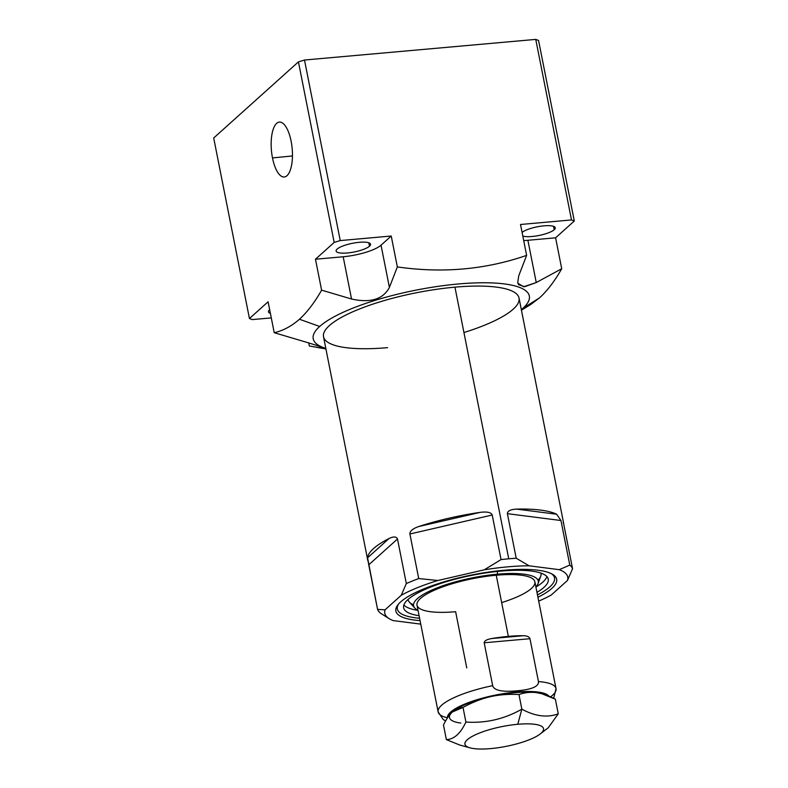 <?xml version="1.0" encoding="UTF-8"?>
<svg xmlns="http://www.w3.org/2000/svg" width="788" height="788" viewBox="0 0 788 788"><rect width="100%" height="100%" fill="white"/><g stroke="black" fill="none" stroke-linecap="round" stroke-linejoin="round"><path stroke-width="1.18" d="M538.697 601.106A93.25 23.512 168.8 0 0 551.295 594.989L567.478 580.46L551.295 594.989A93.25 23.512 168.8 0 1 538.697 601.106A93.25 23.512 168.8 0 0 551.295 594.989L567.478 580.46L572.551 568.729L567.478 580.46A93.25 23.512 168.8 0 0 559.273 569.675L569.783 565.085A99.662 25.127 -11.2 0 1 572.551 568.729L563.735 524.168C563.41 521.617 563.253 521.213 563.282 522.966C563.253 521.213 563.41 521.617 563.735 524.168L572.551 568.729A99.662 25.127 168.8 0 0 569.783 565.085L560.957 520.513L556.643 514.229A99.662 25.127 168.8 0 0 516.603 509.107C510.516 509.432 507.452 510.949 507.393 513.668L516.209 558.239A99.662 25.127 168.8 0 0 508.743 558.81L454.952 287.157A99.662 25.127 -11.2 0 1 519.036 298.041L563.371 521.922M384.958 616.039L380.338 613.025A99.662 25.127 -11.2 0 1 377.57 609.38L385.056 609.823A93.25 23.512 168.8 0 0 389.134 618.639A93.25 23.512 168.8 0 0 393.261 620.609L420.753 624.126M367.838 560.642L323.513 336.762A99.662 25.127 -11.2 0 1 454.952 287.157L508.743 558.81A99.662 25.127 168.8 0 0 501.04 559.588A99.662 25.127 -11.2 0 1 508.743 558.81A99.662 25.127 -11.2 0 1 516.209 558.239L529.132 565.814A93.25 23.512 168.8 0 0 484.246 569.822L501.04 559.588L492.214 515.017C491.19 512.397 487.211 511.51 480.276 512.348A99.662 25.127 168.8 0 0 418.753 526.532C412.784 528.6 409.839 531.082 409.898 533.988L418.724 578.559L437.921 580.5A93.25 23.512 168.8 0 0 401.24 595.285L406.322 583.563A99.662 25.127 -11.2 0 1 418.724 578.559A99.662 25.127 168.8 0 0 406.322 583.563L397.497 538.992C396.374 536.51 393.567 536.352 389.065 538.5A99.662 25.127 168.8 0 0 367.572 557.805L377.57 609.38A99.662 25.127 168.8 0 0 380.338 613.025A99.662 25.127 -11.2 0 1 377.57 609.38L368.745 564.819L397.497 538.992L406.322 583.563L401.24 595.285L385.056 609.823A93.25 23.512 168.8 0 0 393.261 620.609A93.25 23.512 -11.2 0 1 385.056 609.823L377.57 609.38L385.056 609.823L401.24 595.285L385.056 609.823M563.282 522.966C563.253 521.213 563.41 521.617 563.735 524.168L572.551 568.729L567.478 580.46A93.25 23.512 168.8 0 0 559.273 569.675L529.132 565.814A93.25 23.512 168.8 0 0 484.246 569.822L437.921 580.5A93.25 23.512 168.8 0 0 401.24 595.285A93.25 23.512 -11.2 0 1 437.921 580.5L418.724 578.559L409.898 533.988L492.214 515.017L501.04 559.588L484.246 569.822L437.921 580.5L418.724 578.559L409.898 533.988L492.214 515.017C491.19 512.397 487.211 511.51 480.276 512.348A99.662 25.127 168.8 0 0 418.753 526.532L480.276 512.348L418.753 526.532C412.784 528.6 409.839 531.082 409.898 533.988C409.839 531.082 412.784 528.6 418.753 526.532L480.276 512.348C487.211 511.51 491.19 512.397 492.214 515.017L501.04 559.588L484.246 569.822L437.921 580.5M503.965 570.266A81.962 20.665 -11.2 0 1 537.938 597.255A81.962 20.665 168.8 0 0 555.156 576.353A81.962 20.665 168.8 0 0 503.965 570.266A81.962 20.665 168.8 0 0 396.177 607.834A81.962 20.665 168.8 0 0 420.053 620.599A81.962 20.665 -11.2 0 1 408.154 596.526A81.962 20.665 -11.2 0 1 503.965 570.266M553.737 575.092A80.11 20.192 -11.2 0 1 554.338 577.23A80.11 20.192 168.8 0 0 553.737 575.092A80.11 20.192 -11.2 0 1 554.25 576.54L554.525 577.909A80.11 20.192 168.8 0 0 551.413 573.694A80.11 20.192 -11.2 0 1 537.475 594.901A80.11 20.192 168.8 0 0 554.525 577.909M398.62 603.953A80.11 20.192 168.8 0 0 419.59 618.245A80.11 20.192 -11.2 0 1 398.62 603.953A80.11 20.192 168.8 0 0 397.349 609.025A80.11 20.192 168.8 0 0 419.59 618.245M537.475 594.901A80.11 20.192 168.8 0 0 551.413 573.694M500.843 571.093A73.708 18.577 -11.2 0 1 536.973 592.349A73.708 18.577 168.8 0 0 548.241 579.15A73.708 18.577 168.8 0 0 500.843 571.093A73.708 18.577 168.8 0 0 403.633 607.784A73.708 18.577 168.8 0 0 419.088 615.694A73.708 18.577 -11.2 0 1 417.325 593.206A73.708 18.577 -11.2 0 1 500.843 571.093M546.931 576.639A73.708 18.577 -11.2 0 1 535.919 587.03A73.708 18.577 168.8 0 0 546.931 576.639A73.708 18.577 168.8 0 1 535.919 587.03M540.932 573.112A67.729 17.07 -11.2 0 1 540.755 576.136A67.729 17.07 -11.2 0 0 540.932 573.112A67.729 17.07 168.8 0 1 537.977 580.165M535.889 586.922A63.562 16.026 168.8 0 0 538.046 583.622A63.562 16.026 168.8 0 0 497.415 574.176L497.435 571.428L497.415 574.176A63.562 16.026 168.8 0 0 431.115 590.399A63.562 16.026 168.8 0 0 418.014 610.267A63.562 16.026 -11.2 0 1 472.82 577.752A63.562 16.026 -11.2 0 1 535.889 586.922A63.562 16.026 168.8 0 0 497.415 574.176A63.562 16.026 168.8 0 0 435.232 588.626A63.562 16.026 168.8 0 0 414.764 608.04A63.562 16.026 168.8 0 0 418.014 610.267M455.631 611.705A60.085 15.149 -11.2 0 1 420.526 598.407A60.085 15.149 -11.2 0 1 496.243 575.23A60.085 15.149 -11.2 0 1 534.875 581.8A60.085 15.149 -11.2 0 1 501.661 602.593A60.085 15.149 -11.2 0 0 520.799 575.151A60.085 15.149 -11.2 0 0 427.48 593.63A60.085 15.149 -11.2 0 0 455.631 611.705L466.762 667.938L455.631 611.705M397.26 608.336A80.11 20.192 -11.2 0 1 397.004 606.12A80.11 20.192 168.8 0 0 397.26 608.336M397.349 609.025L397.073 607.656A80.11 20.192 -11.2 0 1 397.004 606.12M418.034 610.375A73.708 18.577 -11.2 0 1 403.88 604.967A73.708 18.577 168.8 0 0 418.034 610.375A73.708 18.577 168.8 0 1 403.88 604.967M408.086 599.422A67.729 17.07 -11.2 0 0 409.396 602.15A67.729 17.07 -11.2 0 1 408.086 599.422A67.729 17.07 168.8 0 0 413.513 604.81M397.497 538.992L368.745 564.819L367.572 557.805L389.065 538.5A99.662 25.127 168.8 0 0 367.572 557.805L368.745 564.819L397.497 538.992C396.374 536.51 393.567 536.352 389.065 538.5L367.572 557.805L389.065 538.5C393.567 536.352 396.374 536.51 397.497 538.992L406.322 583.563L401.24 595.285M560.957 520.513L507.393 513.668C507.452 510.949 510.516 509.432 516.603 509.107L556.643 514.229A99.662 25.127 168.8 0 0 516.603 509.107C510.516 509.432 507.452 510.949 507.393 513.668L560.957 520.513L569.783 565.085L559.273 569.675L529.132 565.814L516.209 558.239L507.393 513.668L560.957 520.513L556.643 514.229L516.603 509.107L556.643 514.229L560.957 520.513L569.783 565.085L559.273 569.675L529.132 565.814L516.209 558.239A99.662 25.127 168.8 0 0 508.743 558.81L454.952 287.157A99.662 25.127 -11.2 0 1 519.036 298.041A99.662 25.127 -11.2 0 1 463.935 332.536A99.662 25.127 168.8 0 0 495.691 287.019A99.662 25.127 168.8 0 0 340.899 317.672A99.662 25.127 168.8 0 0 387.597 347.646A99.662 25.127 -11.2 0 1 329.364 325.602A99.662 25.127 -11.2 0 1 454.952 287.157M445.594 720.951L443.161 719.474L438.138 711.909L416.99 605.135A60.085 15.149 -11.2 0 1 496.243 575.23L508.349 636.379A60.085 15.149 168.8 0 0 491.742 638.536C486.856 639.393 484.334 640.811 484.187 642.781L492.677 685.678A60.085 15.149 168.8 0 0 438.138 711.909A60.085 15.149 -11.2 0 1 492.677 685.678C494.037 690.455 502.143 692.159 516.987 690.81A8.008 3.024 84.9 0 1 516.179 692.041A52.077 13.13 168.8 0 0 447.486 717.868A52.077 13.13 -11.2 0 1 516.179 692.041A52.077 13.13 -11.2 0 1 548.921 696.168A52.077 13.13 168.8 0 0 516.179 692.041A8.008 3.024 -95.1 0 0 516.987 690.81C531.742 689.559 538.903 686.486 538.46 681.59L529.969 638.704C529.319 636.803 527.083 635.808 523.271 635.719A60.085 15.149 168.8 0 0 508.349 636.379L496.243 575.23A60.085 15.149 -11.2 0 1 534.875 581.8L556.023 688.574A60.085 15.149 168.8 0 0 538.46 681.59A60.085 15.149 -11.2 0 1 556.023 688.574L553.678 698.345M548.231 727.767L558.268 713.82L555.373 699.202C548.527 695.587 542.174 693.401 536.323 692.622C542.174 693.401 548.527 695.587 555.373 699.202L541.898 693.745L536.323 692.622A50.068 12.628 168.8 0 1 541.632 693.676A50.068 12.628 168.8 0 0 536.323 692.622A50.068 12.628 168.8 0 0 490.146 696.75A50.068 12.628 168.8 0 0 453.592 710.983A50.068 12.628 -11.2 0 1 453.642 710.943A50.068 12.628 -11.2 0 1 490.146 696.75A50.068 12.628 -11.2 0 1 536.323 692.622C530.482 691.903 524.7 692.544 518.967 694.543C508.743 693.962 499.139 694.701 490.146 696.75C481.173 698.838 472.12 702.404 463.019 707.437L452.411 711.968A50.068 12.628 168.8 0 0 460.842 723.069A50.068 12.628 -11.2 0 1 452.411 711.968C449.278 714.805 446.294 719.149 443.477 724.99L446.372 739.597C454.006 739.39 460.517 733.549 465.915 722.054C485.674 723.394 504.32 719.099 521.853 709.161C535.111 716.351 547.246 717.907 558.268 713.82L548.231 727.767L558.268 713.82C547.246 717.907 535.111 716.351 521.853 709.161L517.785 724.28L521.853 709.161C504.32 719.099 485.674 723.394 465.915 722.054L463.019 707.437C472.12 702.404 481.173 698.838 490.146 696.75C499.139 694.701 508.743 693.962 518.967 694.543L521.853 709.161L518.967 694.543C524.7 692.544 530.482 691.903 536.323 692.622A50.068 12.628 -11.2 0 1 541.307 693.578L542.085 693.795M491.742 638.536A60.085 15.149 -11.2 0 1 508.349 636.379A60.085 15.149 -11.2 0 1 523.271 635.719L491.742 638.536C486.856 639.393 484.334 640.811 484.187 642.781L529.969 638.704C529.319 636.803 527.083 635.808 523.271 635.719L491.742 638.536A60.085 15.149 -11.2 0 1 508.349 636.379A60.085 15.149 -11.2 0 1 523.271 635.719C527.083 635.808 529.319 636.803 529.969 638.704L538.46 681.59C538.903 686.486 531.742 689.559 516.987 690.81C502.143 692.159 494.037 690.455 492.677 685.678L484.187 642.781L529.969 638.704L484.187 642.781C484.334 640.811 486.856 639.393 491.742 638.536L523.271 635.719M490.707 748.6A40.06 10.096 168.8 0 0 540.194 733.973A40.06 10.096 168.8 0 0 517.785 724.28A40.06 10.096 168.8 0 0 467.304 739.735A40.06 10.096 168.8 0 0 490.707 748.6A40.06 10.096 168.8 0 0 541.189 733.145A40.06 10.096 168.8 0 0 517.785 724.28A40.06 10.096 168.8 0 0 474.209 735.362A40.06 10.096 168.8 0 0 470.062 747.851A40.06 10.096 168.8 0 0 490.707 748.6A40.06 10.096 -11.2 0 1 479.025 733.214A40.06 10.096 -11.2 0 1 543.011 727.511A40.06 10.096 -11.2 0 1 490.707 748.6M459.847 745.064L446.372 739.597L459.68 745.015L446.372 739.597L443.477 724.99C446.294 719.149 449.278 714.805 452.411 711.968C455.553 709.17 459.089 707.663 463.019 707.437L465.915 722.054C460.517 733.549 454.006 739.39 446.372 739.597C454.006 739.39 460.517 733.549 465.915 722.054C485.674 723.394 504.32 719.099 521.853 709.161L517.785 724.28M521.341 309.645A110.162 27.767 168.8 0 0 522.858 308.344A110.162 27.767 -11.2 0 1 521.341 309.645A110.162 27.767 168.8 0 0 522.858 308.344L539.573 297.825L530.787 304.444L539.573 297.825C547.443 290.614 554.821 280.922 561.716 268.728L555.599 237.809L574.304 221.004L538.559 40.464L535.751 39.4L304.493 60.026L340.239 240.576L391.222 236.026L397.339 266.915C442.501 273.436 485.595 269.594 526.63 255.381L520.513 224.491L571.497 219.941L535.751 39.4L538.559 40.464L574.304 221.004L538.559 40.464L535.751 39.4L571.497 219.941L574.304 221.004L571.497 219.941L520.513 224.491L526.63 255.381L518.701 275.899L526.63 255.381L520.513 224.491L571.497 219.941L535.751 39.4L304.493 60.026L535.751 39.4M321.514 347.134L321.721 348.217L321.514 347.134L321.721 348.217L309.359 346.001L321.721 348.217C327.493 349.015 321.642 346.799 304.168 341.568L274.224 332.703L268.097 301.784L249.441 318.529L252.249 319.593L271.289 317.899L252.249 319.593L249.441 318.529L213.696 137.989L298.435 61.878L334.181 242.428L315.476 259.232L334.181 242.428L298.435 61.878L213.696 137.989L249.441 318.529L268.097 301.784L274.224 332.703C283.128 330.694 291.55 326.202 299.46 319.248C307.33 312.028 314.707 302.326 321.603 290.151L315.476 259.232L343.184 256.76A30.043 7.575 168.8 0 0 381.037 245.167L391.222 236.026L340.239 240.576L304.493 60.026L298.435 61.878L304.493 60.026L340.239 240.576L334.181 242.428L340.239 240.576L391.222 236.026L397.339 266.915C442.501 273.436 485.595 269.594 526.63 255.381L518.701 275.899L517.696 283.05L523.567 286.773L536.254 282.537L561.716 268.728C554.821 280.922 547.443 290.614 539.573 297.825L530.876 304.395M272.49 157.915A27.56 10.411 84.9 0 1 276.627 123.391A27.56 10.411 84.9 0 1 291.117 141.19A27.56 10.411 84.9 0 1 286.98 175.714A27.56 10.411 84.9 0 1 272.49 157.915L292.456 155.955L272.49 157.915A27.56 10.411 -95.1 0 0 284.379 176.995A27.56 10.411 -95.1 0 0 291.117 141.19A27.56 10.411 -95.1 0 0 279.484 122.091A27.56 10.411 -95.1 0 0 272.49 157.915L292.456 155.955M323.878 348.444L309.359 346.001L308.748 342.898M536.254 282.537L527.891 240.281L536.254 282.537L561.716 268.728L536.254 282.537L524.71 286.684L518.376 284.626L524.71 286.684L536.254 282.537L527.891 240.281A30.043 7.575 -11.2 0 1 523.695 240.557A30.043 7.575 168.8 0 0 527.891 240.281L555.599 237.809L561.716 268.728C554.821 280.922 547.443 290.614 539.573 297.825L522.858 308.344A110.162 27.767 168.8 0 0 458.498 283.966A110.162 27.767 168.8 0 0 319.682 326.468L299.46 319.248C307.33 312.028 314.707 302.326 321.603 290.151L315.476 259.232L334.181 242.428L298.435 61.878L213.696 137.989L249.441 318.529L268.097 301.784L274.224 332.703C283.128 330.694 291.55 326.202 299.46 319.248L319.682 326.468A110.162 27.767 168.8 0 0 325.808 348.365A110.162 27.767 -11.2 0 1 413.779 290.585A110.162 27.767 -11.2 0 1 522.858 308.344A110.162 27.767 168.8 0 0 458.498 283.966A110.162 27.767 168.8 0 0 319.682 326.468A110.162 27.767 168.8 0 0 325.808 348.365M522.808 236.085A17.543 4.423 168.8 0 0 539.209 235.445A17.543 4.423 168.8 0 0 554.22 229.722L553.55 226.333L554.22 229.722A17.543 4.423 168.8 0 0 555.254 227.752A17.543 4.423 168.8 0 0 540.932 226.186A17.543 4.423 168.8 0 0 522.089 232.411A17.543 4.423 -11.2 0 1 544.262 225.811A17.543 4.423 -11.2 0 1 554.22 229.722A17.543 4.423 -11.2 0 1 539.209 235.445A17.543 4.423 -11.2 0 1 522.808 236.085A17.543 4.423 168.8 0 0 549.394 232.45A17.543 4.423 168.8 0 0 548.044 225.644A17.543 4.423 168.8 0 0 522.089 232.411M337.156 249.077A17.543 4.423 168.8 0 0 336.121 251.047A17.543 4.423 168.8 0 0 350.749 252.574A17.543 4.423 168.8 0 0 369.513 246.191L368.843 242.803L369.513 246.191A17.543 4.423 168.8 0 0 370.547 244.231A17.543 4.423 168.8 0 0 355.92 242.704A17.543 4.423 168.8 0 0 337.156 249.077A17.543 4.423 -11.2 0 1 359.269 242.31A17.543 4.423 -11.2 0 1 369.513 246.191A17.543 4.423 -11.2 0 1 347.409 252.968A17.543 4.423 -11.2 0 1 337.156 249.077A17.543 4.423 168.8 0 0 356.294 251.53A17.543 4.423 168.8 0 0 366.558 242.31A17.543 4.423 168.8 0 0 337.156 249.077M269.663 309.704A17.543 4.423 168.8 0 0 269.476 309.871A17.543 4.423 168.8 0 0 268.442 311.831A17.543 4.423 168.8 0 0 270.392 313.338A17.543 4.423 -11.2 0 1 269.476 309.871A17.543 4.423 -11.2 0 1 269.663 309.704A17.543 4.423 168.8 0 0 269.476 309.871A17.543 4.423 168.8 0 0 270.392 313.338M274.224 332.703L304.168 341.568C321.642 346.799 327.493 349.015 321.721 348.217C327.493 349.015 321.642 346.799 304.168 341.568L274.224 332.703C283.128 330.694 291.55 326.202 299.46 319.248C307.33 312.028 314.707 302.326 321.603 290.151L351.546 299.016C370.478 303.193 383.096 299.332 389.41 287.423L397.339 266.915L389.41 287.423L381.037 245.167A30.043 7.575 -11.2 0 1 343.184 256.76L351.546 299.016L321.603 290.151L315.476 259.232L343.184 256.76L351.546 299.016C370.478 303.193 383.096 299.332 389.41 287.423L381.037 245.167L391.222 236.026L397.339 266.915C442.501 273.436 485.595 269.594 526.63 255.381M555.599 237.809L574.304 221.004L555.599 237.809L527.891 240.281L555.599 237.809L561.716 268.728M507.393 513.668L516.209 558.239M368.745 564.819L377.57 609.38M537.938 597.255A81.962 20.665 168.8 0 0 529.536 569.517A81.962 20.665 168.8 0 0 417.256 591.749A81.962 20.665 168.8 0 0 420.053 620.599M536.973 592.349A73.708 18.577 168.8 0 0 521.429 570.335A73.708 18.577 168.8 0 0 425.057 589.424A73.708 18.577 168.8 0 0 419.088 615.694M497.435 571.428L497.415 574.176M492.214 515.017L409.898 533.988M550.556 696.878A60.085 15.149 168.8 0 0 538.46 681.59C538.903 686.486 531.742 689.559 516.987 690.81C502.143 692.159 494.037 690.455 492.677 685.678L484.187 642.781M548.921 696.168A52.077 13.13 168.8 0 0 492.963 695.597A52.077 13.13 168.8 0 0 447.486 717.868M538.46 681.59L529.969 638.704M496.243 575.23L508.349 636.379M453.592 710.983A50.068 12.628 168.8 0 1 490.146 696.75A50.068 12.628 -11.2 0 1 536.323 692.622C530.482 691.903 524.7 692.544 518.967 694.543C508.743 693.962 499.139 694.701 490.146 696.75C481.173 698.838 472.12 702.404 463.019 707.437C459.089 707.663 455.553 709.17 452.411 711.968C449.278 714.805 446.294 719.149 443.477 724.99L446.372 739.597M558.268 713.82C547.246 717.907 535.111 716.351 521.853 709.161L518.967 694.543M463.019 707.437L465.915 722.054M291.117 141.19A27.56 10.411 -95.1 0 0 272.658 131.084A27.56 10.411 -95.1 0 0 281.631 176.394A27.56 10.411 -95.1 0 0 291.117 141.19M298.435 61.878L304.493 60.026M271.289 317.899L252.249 319.593L249.441 318.529M334.181 242.428L340.239 240.576M574.304 221.004L571.497 219.941M554.22 229.722L553.55 226.333M369.513 246.191L368.843 242.803M321.603 290.151L351.546 299.016C370.478 303.193 383.096 299.332 389.41 287.423L397.339 266.915M522.858 308.344L539.573 297.825M319.682 326.468L299.46 319.248M315.476 259.232L343.184 256.76A30.043 7.575 168.8 0 0 381.037 245.167L391.222 236.026M351.546 299.016L343.184 256.76M389.41 287.423L381.037 245.167M556.643 514.229A99.662 25.127 168.8 0 0 516.603 509.107M406.322 583.563A99.662 25.127 -11.2 0 1 418.724 578.559M572.551 568.729A99.662 25.127 168.8 0 0 569.783 565.085M529.132 565.814A93.25 23.512 168.8 0 0 484.246 569.822M501.04 559.588A99.662 25.127 -11.2 0 1 508.743 558.81M567.478 580.46A93.25 23.512 168.8 0 0 559.273 569.675M480.276 512.348A99.662 25.127 168.8 0 0 418.753 526.532M389.065 538.5A99.662 25.127 168.8 0 0 367.572 557.805M447.466 717.769A60.085 15.149 -11.2 0 1 492.677 685.678M452.411 711.968A50.068 12.628 168.8 0 0 460.842 723.069M516.987 690.81A8.008 3.024 84.9 0 1 516.179 692.041M523.695 240.557A30.043 7.575 168.8 0 0 527.891 240.281M384.761 615.92L389.134 618.639M538.046 583.622L540.755 576.136M409.396 602.15L414.764 608.04M540.194 733.973L548.192 727.797M470.062 747.851L459.66 745.005M318.608 347.735L325.917 348.936M521.449 310.216L530.826 304.424"/></g></svg>
